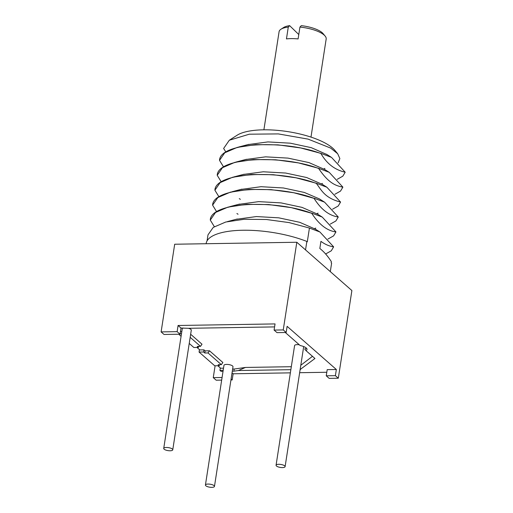 <?xml version="1.0" encoding="UTF-8"?>
<svg xmlns="http://www.w3.org/2000/svg" width="513" height="513" viewBox="0 0 513 513"><rect width="100%" height="100%" fill="white"/><g stroke="black" fill="none" stroke-linecap="round" stroke-linejoin="round"><path stroke-width="0.77" d="M229.305 140.235L237.077 135.252A52.839 17.448 8.8 0 1 287.729 131.61A52.839 17.448 8.8 0 1 334.912 150.399L337.682 153.733L330.667 148.09L308.133 139.126L278.29 133.906L249.331 134.194L229.305 140.235L223.63 148.475L225.887 152.015M338.08 162.858L339.869 158.581L337.682 153.733L330.667 148.09M243.316 174.446L263.291 171.778L285.67 173.041L306.639 177.524L322.459 184.436M245.567 159.53L265.612 156.843L287.992 158.113L308.961 162.595L324.812 169.54M247.843 144.615L267.933 141.915L290.32 143.185L311.282 147.673L327.159 154.637M221.263 181.871L217.217 175.299C217.717 157.215 281.573 154.464 318.65 168.482C328.936 183.763 336.291 185.86 342.883 187.142L340.51 191.093L334.874 194.273M223.578 166.943L219.526 160.37C219.917 142.3 284.016 139.536 320.958 153.554C326.749 163.66 334.829 169.88 345.191 172.214L342.819 176.171L337.188 179.345M345.191 172.214L331.507 157.382L320.984 153.4L300.727 147.968L277.982 144.858L255.865 144.621L237.243 147.391L224.739 152.797L219.526 160.37M342.883 187.142L329.192 172.304L318.676 168.328L298.393 162.89L275.705 159.787L253.582 159.549L234.922 162.326L222.456 167.706L217.217 175.299M316.341 183.41C321.023 189.278 324.178 197.954 340.568 202.071L326.871 187.226L316.361 183.256L296.014 177.806L273.346 174.715L251.216 174.478L232.601 177.254L220.135 182.634L214.902 190.227C215.274 172.176 279.329 169.38 316.341 183.41L316.361 183.256M207.066 240.86L207.996 234.858L213.228 227.406L225.746 222.02L244.194 219.269L266.343 219.493L289.082 222.591L309.429 228.041L307.293 241.828L306.851 241.437A63.509 20.969 8.8 0 0 242.841 230.247A63.509 20.969 8.8 0 0 206.22 243.072L206.117 243.72M214.331 226.656L210.285 220.083L215.531 212.478L228.041 207.098L246.631 204.334L268.677 204.565L291.326 207.65L311.718 213.267C319.105 224.604 327.185 230.824 335.951 231.927L322.235 217.076L311.737 213.113M216.64 211.728L212.594 205.155L217.839 197.556L230.343 192.17L248.952 189.406L271.101 189.65L293.782 192.747L314.027 198.339C321.042 209.432 329.122 215.652 338.259 216.999L324.549 202.148L314.052 198.185M218.955 196.8L214.902 190.227M330.308 271.627L331.616 263.163L331.174 262.771L331.347 261.63C327.743 256.032 323.902 251.646 319.83 248.472L320.926 241.36C325.075 244.4 329.314 246.234 333.636 246.856L319.92 232.004L309.429 228.041M333.636 246.856L331.27 250.812L325.633 253.986M335.951 231.927L333.604 235.865L327.942 239.058M338.259 216.999L335.887 220.956L330.257 224.13M340.568 202.071L338.202 206.021L332.565 209.201M210.285 220.083C210.567 202.135 274.211 199.159 311.718 213.267M212.594 205.155C213.075 187.149 276.642 184.257 314.027 198.339M338.311 378.222L335.393 375.663L326.242 375.811L329.166 378.376L338.311 378.222L351.886 290.55L296.815 242.251L174.689 244.233L161.114 331.905L164.032 334.47L180.044 334.207L177.126 331.648L161.114 331.905M335.393 375.663L336.348 369.501L287.12 326.326L286.164 332.488L283.247 329.93L296.815 242.251M283.247 329.93L274.096 330.077L277.014 332.636L286.164 332.488M177.126 331.648L178.075 325.486L275.051 323.915L274.096 330.077M230.946 379.966L232.19 379.947L233.146 373.785L290.371 372.855M299.643 372.707L326.794 372.265M222.071 377.497L213.261 377.645L216.185 380.204L221.667 380.114M223.187 370.309L219.93 370.367L221.077 371.374L223.027 371.341M232.306 371.188L233.883 371.162L234.217 369.033L232.633 369.059M290.858 369.681L238.378 370.533L233.883 371.162M306.53 348.289A8.638 2.854 -171.2 0 1 304.671 348.898L305.908 350.571L314.944 358.497L300.137 369.533M305.908 350.571A8.638 2.854 -171.2 0 0 307.005 349.449A8.638 2.854 -171.2 0 0 300.176 345.544L285.305 332.501M178.075 325.486L180.999 328.051L188.489 328.301L274.59 326.903M336.348 369.501L327.198 369.649L326.242 375.811M233.146 373.785L232.049 372.823M190.176 337.323L200.487 346.365L202 344.21L190.65 334.258M189.233 343.441L193.856 347.5L198.428 347.423L197.281 346.416L200.487 346.365M178.729 334.232L181.083 336.297M180.114 333.745L181.48 333.726M219.449 364.692L219.288 365.718L214.716 365.788L199.07 352.072L203.648 351.995L204.79 353.002L207.996 352.95L221.347 364.66L222.86 362.505L209.516 350.796L205.123 350.873L203.975 349.866L199.801 349.93L196.966 347.448M219.288 365.718L218.14 364.711L221.347 364.66M204.79 353.002L205.123 350.873M203.648 351.995L203.975 349.866M198.589 346.397L198.428 347.423M312.475 356.33L300.798 365.262M291.32 366.705L245.458 367.449L234.217 369.033M223.514 368.18L220.661 368.225L217.826 365.743M181.814 331.59L180.448 331.616M214.466 486.407L232.992 366.744A4.572 1.507 -171.2 0 0 230.837 365.07A4.572 1.507 -171.2 0 0 223.957 365.346L205.431 485.009A4.572 1.507 -171.2 0 0 207.585 486.683A4.572 1.507 -171.2 0 0 214.466 486.407A4.572 1.507 -171.2 0 0 212.311 484.734A4.572 1.507 -171.2 0 0 205.431 485.009M183.269 328.012A4.572 1.507 -171.2 0 0 182.307 328.596A4.572 1.507 -171.2 0 0 182.25 328.762L163.724 448.426A4.572 1.507 -171.2 0 0 167.751 450.574A4.572 1.507 -171.2 0 0 172.701 449.991A4.572 1.507 -171.2 0 0 172.759 449.824A4.572 1.507 -171.2 0 0 168.732 447.676A4.572 1.507 -171.2 0 0 163.782 448.259A4.572 1.507 -171.2 0 0 163.724 448.426M191.227 330.327A4.572 1.507 -171.2 0 0 191.285 330.16A4.572 1.507 -171.2 0 0 188.534 328.301M299.297 344.774A4.572 1.507 -171.2 0 0 294.59 345.576L276.065 465.24A4.572 1.507 -171.2 0 0 276.469 466.003A4.572 1.507 -171.2 0 0 281.432 467.555A4.572 1.507 -171.2 0 0 285.106 466.638A4.572 1.507 -171.2 0 0 284.702 465.875A4.572 1.507 -171.2 0 0 279.739 464.323A4.572 1.507 -171.2 0 0 276.065 465.24M285.106 466.638L303.632 346.974A4.572 1.507 -171.2 0 0 303.491 346.487M180.999 328.051L180.044 334.207M199.07 352.072L199.448 349.622M219.93 370.367L220.308 367.917M213.261 377.645L215.101 365.782M238.378 370.533L245.458 367.449M300.535 369.527L300.233 368.918M232.19 379.947L231.094 378.985M207.996 352.95L209.516 350.796M305.536 249.902L306.851 241.437M235.98 219.346L256.41 216.557L278.758 217.833L299.695 222.302L315.469 229.189M238.288 204.418L258.712 201.628L281.06 202.898L302.003 207.374L317.746 214.235M240.597 189.489L261.014 186.7L283.368 187.97L304.318 192.446L319.522 198.961M263.894 129.821L279.085 31.703A23.829 7.868 8.8 0 1 280.989 29.215A23.829 7.868 8.8 0 1 288.287 27.067L286.453 38.911A23.829 7.868 8.8 0 1 291.012 38.616A23.829 7.868 8.8 0 1 298.104 38.93L299.938 27.08A23.829 7.868 8.8 0 1 325.114 36.045A23.829 7.868 8.8 0 1 326.178 38.994L310.987 137.112M298.784 34.538L289.633 25.65L288.287 27.067M280.989 29.215L283.663 27.497A21.29 7.028 8.8 0 1 289.633 25.65M299.938 27.08L301.285 25.663A21.29 7.028 8.8 0 1 323.081 33.602L325.114 36.045M321.933 183.545L322.388 183.423M324.344 168.585L324.909 168.437M330.904 157.01L326.48 154.208M238.532 147.064L248.792 144.365M328.634 171.964L324.165 169.13M236.14 162.018L246.471 159.293M326.871 187.232L321.85 184.052M233.774 176.959L244.15 174.228M191.285 330.16L172.759 449.824M237.288 219L227.394 221.61M314.892 228.824L319.913 232.004M239.59 204.071L229.696 206.681M317.207 213.895L322.228 217.076M241.892 189.15L232.017 191.753M319.522 198.973L324.543 202.154M315.751 228.125L314.963 228.336M236.916 213.53L238.045 214.248M318.098 213.19L317.278 213.408M239.276 198.634L240.366 199.326"/></g></svg>
